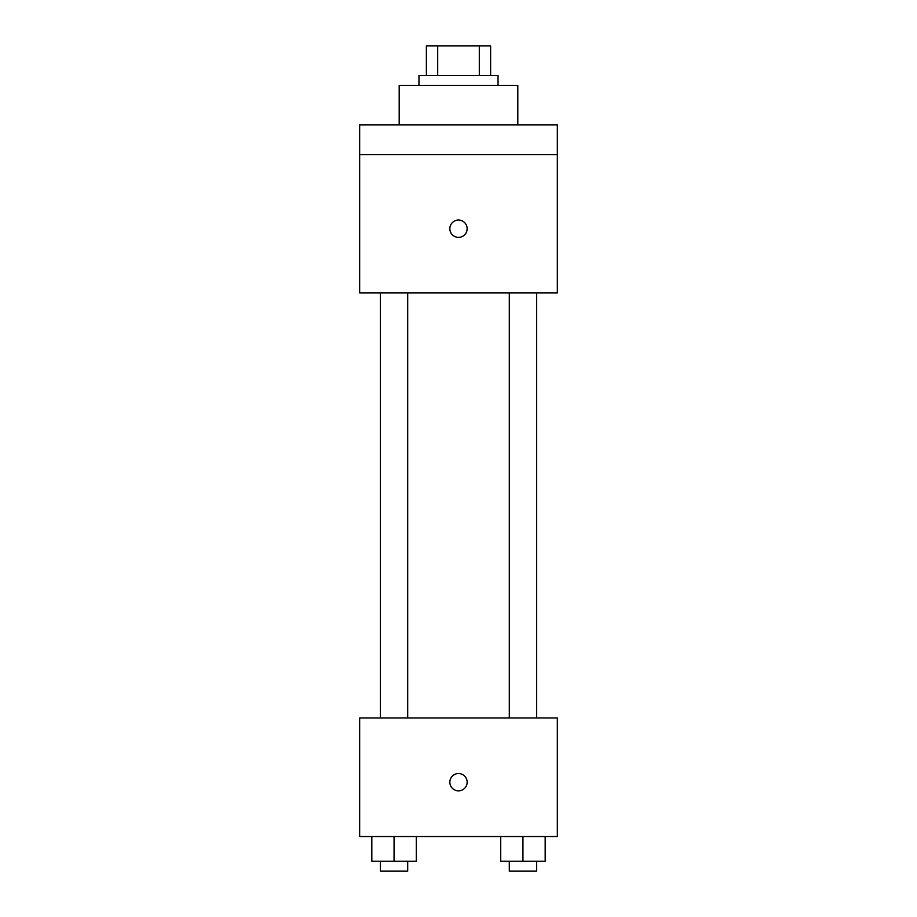 <?xml version="1.0" encoding="UTF-8"?>
<svg xmlns="http://www.w3.org/2000/svg" width="917" height="917" viewBox="0 0 917 917"><rect width="100%" height="100%" fill="white"/><g stroke="black" fill="none" stroke-linecap="round" stroke-linejoin="round"><path stroke-width="1.38" d="M437.696 75.503L437.696 45.85L426.382 45.85L426.382 75.503L426.382 45.85M437.696 45.85L490.618 45.85L490.618 75.503M479.304 75.503L479.304 45.85M418.966 85.384L418.966 75.503L498.034 75.503L498.034 85.384M517.807 124.918L517.807 85.384L399.193 85.384L399.193 124.918M359.659 124.918L557.341 124.918L557.341 154.572L359.659 154.572L359.659 124.918M557.341 154.572L557.341 292.947L359.659 292.947L359.659 154.572M458.5 237.354A8.643 8.643 0 0 1 451.015 224.378A8.643 8.643 0 0 1 465.985 224.378A8.643 8.643 0 0 1 458.5 237.354M359.659 717.954L557.341 717.954L557.341 836.556L359.659 836.556L359.659 717.954M458.5 790.844A8.643 8.643 0 0 1 451.015 777.868A8.643 8.643 0 0 1 465.985 777.868A8.643 8.643 0 0 1 458.5 790.844M500.705 836.556L500.705 861.269L545.179 861.269L545.179 836.556L545.179 861.269M522.942 861.269L522.942 836.556M536.583 861.269L536.583 871.15L509.302 871.15L509.302 861.269M371.821 836.556L371.821 861.269L416.295 861.269L416.295 836.556L416.295 861.269M394.058 861.269L394.058 836.556M407.698 861.269L407.698 871.15L380.417 871.15L380.417 861.269M509.302 292.947L509.302 717.954M536.583 292.947L536.583 717.954M407.698 717.954L407.698 292.947M380.417 717.954L380.417 292.947"/></g></svg>
